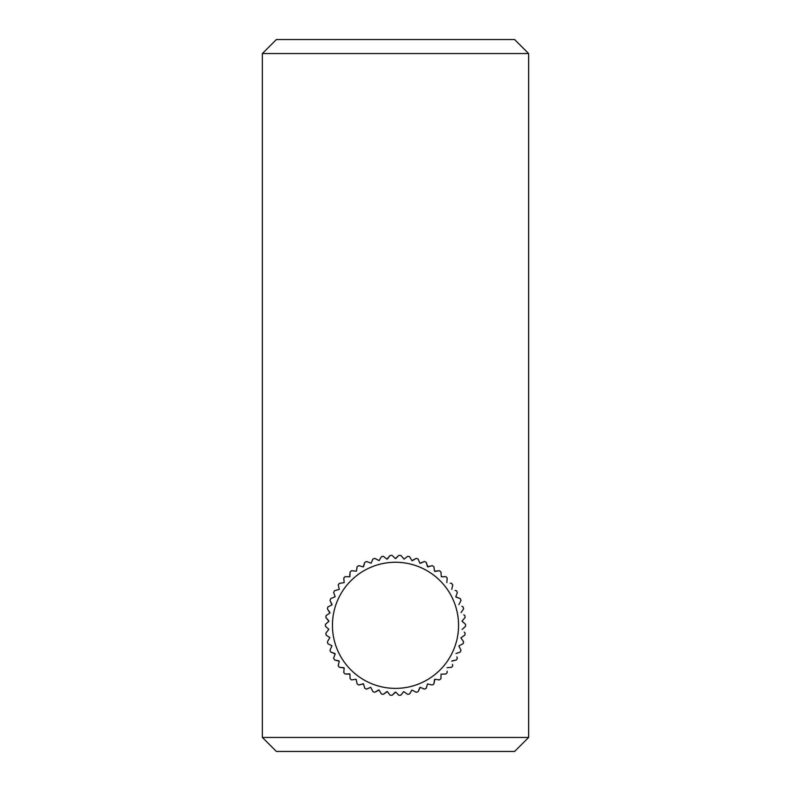 <?xml version="1.0" encoding="UTF-8"?>
<svg xmlns="http://www.w3.org/2000/svg" width="791" height="791" viewBox="0 0 791 791"><rect width="100%" height="100%" fill="white"/><g stroke="black" fill="none" stroke-linecap="round" stroke-linejoin="round"><path stroke-width="1.19" d="M276.385 39.55L514.615 39.55L528.635 53.561L262.365 53.561L276.385 39.55M528.635 737.439L514.615 751.45L276.385 751.45L262.365 737.439L528.635 737.439L528.635 53.561M262.365 737.439L262.365 53.561M446.816 582.641L447.241 578.083A70.073 70.073 0 0 0 445.897 576.649A70.073 70.073 0 0 1 447.241 578.083M455.804 596.819L460.283 598.619A70.073 70.073 0 0 1 461.005 600.448L458.909 604.631M462.053 621.123L465.563 624.346A70.073 70.073 0 0 1 465.563 626.304L462.053 629.527M460.995 637.872L463.605 641.798A70.073 70.073 0 0 1 463.121 643.696L459.057 645.772M460.372 648.976L458.909 646.02M451.76 661.207L455.22 660.208M464.218 632.098L465.128 633.136A70.073 70.073 0 0 1 464.89 635.084L461.113 637.645M462.824 640.661L461.044 638.03M456.901 656.916L457.366 658.221A70.073 70.073 0 0 1 456.427 659.941L451.977 660.93M452.462 664.371L452.759 665.715A70.073 70.073 0 0 1 451.602 667.297L447.073 667.733M447.113 671.193L447.241 672.568A70.073 70.073 0 0 1 445.897 674.001L441.062 674.13L440.913 678.688A70.073 70.073 0 0 1 439.4 679.934L434.902 679.222L433.873 683.958A70.073 70.073 0 0 1 432.212 685.006L427.486 683.928L426.22 688.299A70.073 70.073 0 0 1 424.441 689.139L420.258 687.33L418.083 691.66A70.073 70.073 0 0 1 416.214 692.263L411.913 690.039L409.59 693.964A70.073 70.073 0 0 1 407.662 694.33L403.667 691.591L400.879 695.19A70.073 70.073 0 0 1 398.921 695.309L395.698 692.085L392.079 695.309A70.073 70.073 0 0 1 390.121 695.19L387.333 691.591L383.338 694.33A70.073 70.073 0 0 1 381.41 693.964L379.087 690.039L374.786 692.263A70.073 70.073 0 0 1 372.917 691.66L370.742 687.33L366.559 689.139A70.073 70.073 0 0 1 364.78 688.299L363.514 683.928L358.788 685.006A70.073 70.073 0 0 1 357.127 683.958L356.098 679.222L351.6 679.934A70.073 70.073 0 0 1 350.087 678.688L349.938 674.13L345.103 674.001A70.073 70.073 0 0 1 343.759 672.568L344.184 668.039L339.398 667.297A70.073 70.073 0 0 1 338.241 665.715L339.24 661.266L334.573 659.941A70.073 70.073 0 0 1 333.634 658.221L335.176 653.93L330.717 652.031A70.073 70.073 0 0 1 329.995 650.202L331.943 645.772L327.879 643.696A70.073 70.073 0 0 1 327.395 641.798L329.887 637.645L326.11 635.084A70.073 70.073 0 0 1 325.872 633.136L328.858 629.32L325.437 626.304A70.073 70.073 0 0 1 325.437 624.346L328.858 621.331L325.872 617.514A70.073 70.073 0 0 1 326.11 615.576L329.887 613.015L327.395 608.852A70.073 70.073 0 0 1 327.879 606.954L331.943 604.888L329.995 600.448A70.073 70.073 0 0 1 330.717 598.619L335.176 596.721L333.634 592.429A70.073 70.073 0 0 1 334.573 590.709L339.24 589.384L338.241 584.935A70.073 70.073 0 0 1 339.398 583.353L344.184 582.621L343.759 578.083A70.073 70.073 0 0 1 345.103 576.649L349.652 576.797L350.087 571.972A70.073 70.073 0 0 1 351.6 570.716L356.415 571.201L357.127 566.692A70.073 70.073 0 0 1 358.788 565.644L363.158 566.92L364.78 562.352A70.073 70.073 0 0 1 366.559 561.511L371.108 563.182L372.917 559A70.073 70.073 0 0 1 374.786 558.387L379.087 560.611L381.41 556.686A70.073 70.073 0 0 1 383.338 556.32L386.937 559.118L390.121 555.46A70.073 70.073 0 0 1 392.079 555.341L395.302 558.565L398.921 555.341A70.073 70.073 0 0 1 400.879 555.46L404.063 559.118L407.662 556.32A70.073 70.073 0 0 1 409.59 556.686L411.913 560.611L416.214 558.387A70.073 70.073 0 0 1 418.083 559L419.892 563.182L424.441 561.511A70.073 70.073 0 0 1 426.22 562.352L427.842 566.92L432.212 565.644A70.073 70.073 0 0 1 433.873 566.692L434.585 571.201L439.4 570.716A70.073 70.073 0 0 1 440.913 571.972L441.348 576.797L445.897 576.649M440.963 677.304L441.062 674.13M434.081 682.593L434.585 679.459M426.606 686.974L427.486 683.928M418.637 690.385L419.892 687.478M410.292 692.778L411.913 690.039M401.729 694.093L403.667 691.591M393.058 694.34L395.302 692.085M384.426 693.489L386.937 691.542M375.972 691.561L378.701 689.94M367.825 688.585L370.742 687.33M360.113 684.62L363.158 683.74M352.964 679.716L356.098 679.222M346.478 673.962L349.652 673.863M340.773 667.436L343.927 667.733M335.928 660.238L339.023 660.93M332.022 652.496L335.008 653.574M329.115 644.329L331.943 645.772M327.256 635.855L329.887 637.645M326.475 627.223L328.858 629.32M458.938 646.148L461.005 650.202A70.073 70.073 0 0 1 460.283 652.031L455.992 653.574M463.744 614.795L464.89 615.576A70.073 70.073 0 0 1 465.128 617.514L462.122 620.935M461.885 606.321L463.121 606.954A70.073 70.073 0 0 1 463.605 608.852L461.044 612.62M455.072 590.412L456.427 590.709A70.073 70.073 0 0 1 457.366 592.429L455.824 596.721M450.227 583.224L451.602 583.353A70.073 70.073 0 0 1 452.759 584.935L451.76 589.384M328.878 620.935L326.782 618.552M329.956 612.62L328.473 610.444M332.062 604.502L330.628 601.674M335.176 596.721L334.099 593.734M339.24 589.384L338.548 586.289M344.184 582.621L343.887 579.457M349.938 576.52L350.037 573.346M356.415 571.201L356.919 568.057M363.514 566.722L364.394 563.676M371.108 563.182L372.363 560.265M379.087 560.611L380.708 557.873M387.333 559.059L389.271 556.557M395.698 558.565L397.942 556.32M404.063 559.118L406.574 557.171M412.299 560.71L415.028 559.089M420.258 563.321L423.175 562.065M430.887 566.03L427.486 566.722L426.567 563.538M434.902 571.428L438.036 570.934M441.348 576.797L444.522 576.688M458.978 598.154L455.992 597.076M464.119 623.071L462.142 621.331M332.438 625.325A63.062 63.062 0 0 0 395.5 688.388A63.062 63.062 0 0 0 458.562 625.325A63.062 63.062 0 0 0 395.5 562.263A63.062 63.062 0 0 0 332.438 625.325M465.563 624.346A70.073 70.073 0 0 1 465.573 625.325M325.427 625.325A70.073 70.073 0 0 1 325.437 624.346M325.872 617.514A70.073 70.073 0 0 1 326.11 615.576M327.395 608.852A70.073 70.073 0 0 1 327.879 606.954M329.995 600.448A70.073 70.073 0 0 1 330.717 598.619M333.634 592.429A70.073 70.073 0 0 1 334.573 590.709M338.241 584.935A70.073 70.073 0 0 1 339.398 583.353M343.759 578.083A70.073 70.073 0 0 1 345.103 576.649M350.087 571.972A70.073 70.073 0 0 1 351.6 570.716M357.127 566.692A70.073 70.073 0 0 1 358.788 565.644M364.78 562.352A70.073 70.073 0 0 1 366.559 561.511M372.917 559A70.073 70.073 0 0 1 374.786 558.387M381.41 556.686A70.073 70.073 0 0 1 383.338 556.32M390.121 555.46A70.073 70.073 0 0 1 392.079 555.341M398.921 555.341A70.073 70.073 0 0 1 400.879 555.46M407.662 556.32A70.073 70.073 0 0 1 409.59 556.686M416.214 558.387A70.073 70.073 0 0 1 418.083 559M424.441 561.511A70.073 70.073 0 0 1 426.22 562.352M432.212 565.644A70.073 70.073 0 0 1 433.873 566.692M439.4 570.716A70.073 70.073 0 0 1 440.913 571.972M451.602 583.353A70.073 70.073 0 0 1 452.759 584.935M456.427 590.709A70.073 70.073 0 0 1 457.366 592.429M460.283 598.619A70.073 70.073 0 0 1 461.005 600.448M463.121 606.954A70.073 70.073 0 0 1 463.605 608.852M464.89 615.576A70.073 70.073 0 0 1 465.128 617.514"/></g></svg>
